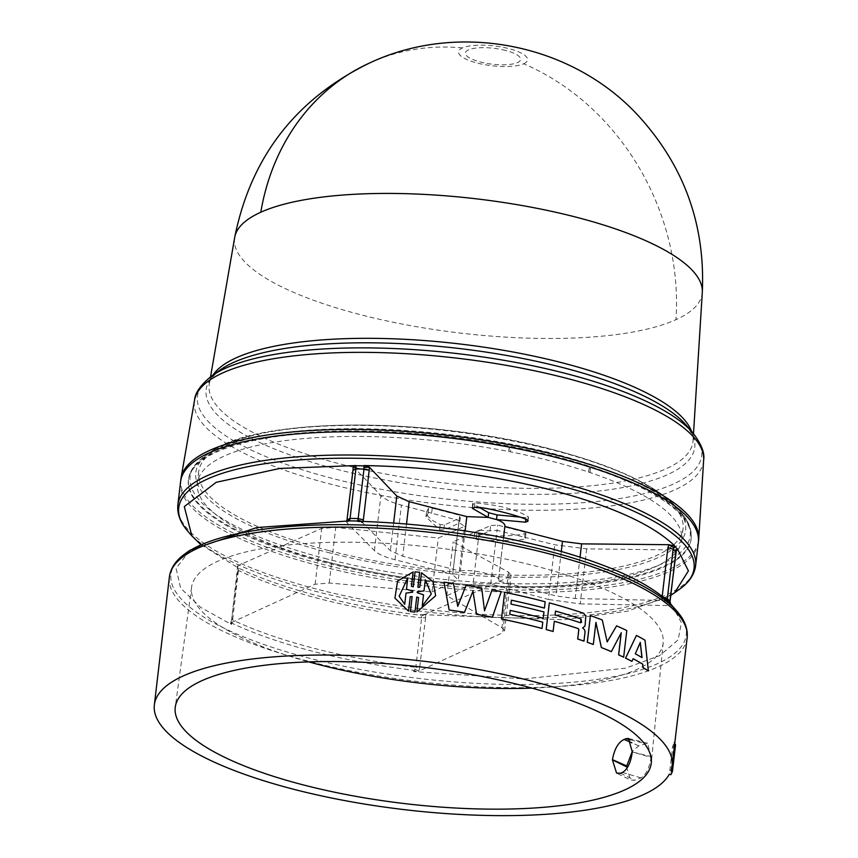 <?xml version="1.0" encoding="UTF-8"?>
<svg xmlns="http://www.w3.org/2000/svg" width="858" height="858" viewBox="0 0 858 858"><rect width="100%" height="100%" fill="white"/><g stroke="black" fill="none" stroke-linecap="round" stroke-linejoin="round"><path stroke-width="0.64" stroke-dasharray="4.29 3.22" d="M702.305 292.385A235.435 67.589 6.7 0 1 675.954 319.68A235.435 67.589 6.7 0 1 407.218 325.021A235.435 67.589 6.7 0 1 234.695 237.441M523.67 63.771A34.717 9.964 -173.3 0 0 508.976 48.659A34.717 9.964 -173.3 0 0 462.451 47.919A34.717 9.964 -173.3 0 0 477.145 63.031A34.717 9.964 -173.3 0 0 523.67 63.771A235.757 203.764 65.7 0 1 675.954 319.68M505.759 50.483A27.788 7.979 -173.3 0 0 468.511 49.893A27.788 7.979 -173.3 0 0 480.266 61.99A27.788 7.979 -173.3 0 0 517.513 62.58A27.788 7.979 -173.3 0 0 505.759 50.483M329.064 550.632A243.844 70.002 -173.3 0 0 683.043 528.614A243.844 70.002 -173.3 0 0 552.659 449.71A243.844 70.002 -173.3 0 0 198.691 471.718A243.844 70.002 -173.3 0 0 329.064 550.632M353.164 466.538L380.888 495.592C384.513 499.184 391.355 502.359 401.437 505.115L431.617 513.202L428.056 513.234L425.976 516.945L439.661 529.708L443.768 530.051L459.641 522.983L464.607 526.319L438.309 538.02L335.757 527.423L321.675 528.41L237.956 565.647L237.28 566.634L238.492 568.093L238.427 570.473A252.252 72.415 -173.3 0 0 319.755 598.82A252.252 72.415 -173.3 0 0 421.621 617.889L420.763 615.272L422.93 614.682L420.409 614.628L420.763 615.272A253.485 72.769 6.7 0 1 319.519 596.246A253.485 72.769 6.7 0 1 238.492 568.093L200.236 544.101M230.555 623.219L230.974 622.189L230.502 623.552L232.282 622.05L232.615 619.959L238.427 570.473L237.998 569.111L231.231 622.64L315.122 584.223L329.225 583.022L431.982 591.902L438.309 538.02M232.282 622.05L232.014 623.23L230.502 623.552L231.381 624.442L200.729 607.4L180.63 588.191L176.094 568.414L189.972 550.246M698.444 541.344A260.66 74.828 6.7 0 1 669.54 569.251A260.66 74.828 6.7 0 1 375.976 575.879A260.66 74.828 6.7 0 1 180.748 480.534M549.324 455.759A253.078 72.651 6.7 0 1 691.194 538.148A253.078 72.651 6.7 0 1 662.859 567.513A253.078 72.651 6.7 0 1 373.991 573.251A253.078 72.651 6.7 0 1 188.546 479.107A253.078 72.651 6.7 0 1 216.613 452.005A253.078 72.651 6.7 0 1 345.656 431.831M327.724 562.022A243.844 70.002 6.7 0 1 197.351 483.108A243.844 70.002 6.7 0 1 508.697 451.49L509.234 447.511A243.844 70.002 6.7 0 1 510.564 447.769L510.478 451.844A243.844 70.002 6.7 0 1 551.319 461.1A243.844 70.002 6.7 0 1 588.459 472.029L589.242 468.136A243.844 70.002 6.7 0 1 590.336 468.5L589.918 472.522A243.844 70.002 6.7 0 1 681.702 540.004A243.844 70.002 6.7 0 1 327.724 562.022M698.337 542.524A260.66 74.828 6.7 0 1 319.948 566.055A260.66 74.828 6.7 0 1 180.588 481.703M510.478 451.844L508.697 451.49M231.381 624.442L232.014 623.23A253.485 72.769 -173.3 0 0 313.041 651.383A253.485 72.769 -173.3 0 0 414.285 670.409L415.808 667.374A252.252 72.415 6.7 0 1 313.942 648.294A252.252 72.415 6.7 0 1 232.615 619.959L232.186 618.597L231.724 619.068L237.527 567.342L238.535 568.8M472.973 591.141L464.5 612.301M443.961 582.207A260.66 74.828 6.7 0 1 453.464 583.504L457.754 606.381M466.066 585.392A260.66 74.828 6.7 0 1 481.66 587.987L484.502 610.821M492.063 589.886A260.66 74.828 6.7 0 1 501.222 591.655L492.374 617.202M410.381 611.615L412.14 596.632M394.948 598.176L397.597 581.07L413.138 571.964M411.443 586.336L413.299 586.851L415.058 571.868L419.637 572.329M417.878 587.29L419.798 587.204L421.493 572.801L433.076 581.745L435.639 595.774M416.881 611.99L418.575 597.597M504.622 592.352A260.66 74.828 6.7 0 1 542.181 601.018A260.66 74.828 6.7 0 1 545.13 601.79L544.39 608.075M511.422 600.214A260.66 74.828 -173.3 0 0 511.389 600.203L510.939 604.118A260.66 74.828 6.7 0 1 540.99 611.207A260.66 74.828 6.7 0 1 543.929 611.979L543.189 618.264M510.22 610.403A260.66 74.828 -173.3 0 0 510.199 610.403L509.738 614.307A260.66 74.828 6.7 0 1 539.789 621.396A260.66 74.828 6.7 0 1 542.739 622.168L541.999 628.453M670.967 770.613L674.259 742.61A260.66 74.828 6.7 0 1 672.683 746.106L669.39 774.109M651.04 757.4L651.125 756.649L632.979 752.101L651.04 757.4C649.495 767.846 646.128 774.667 640.937 777.863L634.716 780.222L630.619 780.051L616.591 773.122M651.125 756.649L647.533 743.221L638.749 745.859L632.346 751.179M626.447 766.784L630.619 780.051M595.892 622.543L593.264 644.476M590.411 615.636A260.66 74.828 6.7 0 1 602.219 620.012L607.174 641.827M616.537 625.89A260.66 74.828 6.7 0 1 626.726 630.544L623.594 657.207M621.171 632.925L611.282 651.64M633.097 658.762A260.66 74.828 -173.3 0 0 633.043 658.74L631.874 661.357M636.357 635.403A260.66 74.828 6.7 0 1 644.948 640.229L648.273 670.913M554.3 621.299A260.66 74.828 -173.3 0 0 554.257 621.289L553.067 631.477M549.313 602.906A260.66 74.828 6.7 0 1 583.333 613.191L585.789 615.969L584.974 626.04L582.593 627.949L584.33 629.547L585.038 631.606L583.923 641.13M531.906 688.105A237.43 68.168 -173.3 0 0 663.18 642.696A237.43 68.168 -173.3 0 0 536.196 566.216A237.43 68.168 -173.3 0 0 191.559 587.301A237.43 68.168 -173.3 0 0 308.751 661.883M589.918 472.522L588.459 472.029M590.336 468.5L590.079 472.458M589.242 468.136L590.454 468.457M510.564 447.769L509.352 447.458L508.848 451.437M670.784 595.313L627.498 611.207L563.631 619.744L420.409 614.628M508.483 572.136L501.951 627.734L446.804 595.742L473.144 583.687L479.44 530.158L453.142 541.848L508.483 572.136L511.1 575.117L509.234 576.962L425.514 614.199L422.93 614.682M677.445 549.163L673.873 549.946L586.658 548.852L554.783 544.809L524.528 537.247L525.321 538.406C528.088 540.69 479.29 541.452 476.136 539.156L474.163 537.912L490.036 530.855L490.583 525.579L474.689 532.754L473.884 538.191L474.689 532.754L476.726 534.073C496.557 536.636 512.977 536.432 525.975 533.462L525.321 538.406L525.975 533.462L525.16 532.228L497.64 525.107L490.583 525.579M479.44 530.158L490.036 530.855L497.039 530.373L490.733 584.019L548.369 599.452L554.783 544.809M465.143 530.92L460.414 571.16L402.734 556.231L390.379 550.686L362.762 522.897L357.293 521.256M460.414 571.16C471.235 568.103 504.483 576.705 498.391 580.984L504.804 526.447M503.549 537.612L498.391 580.984L556.081 595.924L575.182 598.519L662.387 600.45L668.489 601.812M480.233 507.979L472.672 503.464L472.211 508.022M472.694 507.657L473.069 503.936L474.871 502.981C498.659 504.879 516.441 509.48 528.238 516.795L528.496 517.192M527.627 521.321L528.238 516.795L526.029 517.642L519.734 517.052M353.046 469.734L353.185 467.084M237.43 566.966L237.956 565.647L237.537 569.583M431.982 591.902L458.322 579.847L464.607 526.319M432.25 508.172L431.617 513.202L459.062 520.549L459.641 522.983L460.349 517.749L444.455 524.924L440.197 524.613L432.722 520.613L427.917 516.312L426.458 512.14L428.56 508.247L432.25 508.172L459.77 515.304L452.638 574.667L458.322 579.847M458.944 520.988L452.756 574.184L395.012 559.759C384.92 557.174 378.056 554.129 374.431 550.621L346.846 522.586L353.228 470.173M425.557 617.663L419.744 667.149L415.808 667.374L421.621 617.889L425.557 617.663L425.514 614.199L421.375 616.13M419.744 667.149L418.779 671.192L502.681 632.775L509.234 576.962M501.951 627.734L504.558 630.866L502.681 632.775M446.804 595.742L453.142 541.848M525.16 532.228L524.528 537.247L497.039 530.373L497.64 525.107M586.658 548.852L580.201 603.882L548.369 599.452M580.201 603.882L667.395 605.555L667.127 602.413L672.94 552.938L673.873 549.946L676.147 550.225M349.27 521.074L347.715 521.246L346.846 522.586L346.804 521.471L346.846 522.586M459.062 520.549L459.77 515.304L460.349 517.749M415.09 669.369L418.779 671.192L413.653 671.621L523.948 678.914L625.568 668.168L659.62 655.63L678.12 639.886L681.424 622.726L672.275 605.812M670.699 604.043L670.913 604.901L670.956 604.343L667.395 605.555L670.001 602.777M490.733 584.019L473.144 583.687M359.481 521.546L358.944 521.299M668.157 601.426L667.116 601.168M416.441 671.675L414.285 670.409L413.653 671.621M620.559 773.219L634.716 780.222M638.749 745.859L631.831 742.824M632.979 752.101L632.271 751.919M630.501 739.853L644.98 743.489M640.937 777.863L622.5 772.447M672.683 746.106L673.927 748.348L670.827 774.742M674.259 742.61L674.731 743.457M675.557 744.905A262.344 75.311 6.7 0 1 673.927 748.348M412.773 591.226L412.655 592.202M407.807 577.927L406.499 589.156M399.163 596.213L404.719 604.311L406.038 593.103L412.666 592.224M417.235 592.663L423.53 594.862M431.284 594.047L422.222 606.048M635.295 653.817L640.218 642.385M641.956 657.603A260.66 74.828 -173.3 0 0 635.22 653.828M555.04 614.982L555.458 611.1M580.544 622.811L580.491 622.833A260.66 74.828 -173.3 0 0 554.997 615.004M462.451 47.919A235.757 203.764 65.7 0 0 370.002 62.806M691.58 431.37A243.554 69.916 6.7 0 1 693.06 440.669A243.554 69.916 6.7 0 1 665.797 468.929A243.554 69.916 6.7 0 1 339.393 463.749A243.554 69.916 6.7 0 1 209.331 383.848A243.554 69.916 6.7 0 1 212.923 375.139M210.532 376.876L209.331 383.848C208.837 381.027 212.334 376.469 219.82 370.184A246.01 70.624 -173.3 0 0 337.655 469.498A246.01 70.624 -173.3 0 0 667.342 474.731A246.01 70.624 -173.3 0 0 686.014 424.946C691.838 432.797 694.186 438.041 693.06 440.669L693.5 433.612M692.674 432.647A253.882 72.887 6.7 0 1 673.401 484.019A253.882 72.887 6.7 0 1 333.161 478.614A253.882 72.887 6.7 0 1 211.551 376.126M703.646 460.07A256.338 73.584 6.7 0 1 674.946 489.811A256.338 73.584 6.7 0 1 331.424 484.362A256.338 73.584 6.7 0 1 194.53 400.268M323.831 561.261A253.035 72.64 -173.3 0 0 662.923 566.645A253.035 72.64 -173.3 0 0 691.248 537.28A253.035 72.64 -173.3 0 0 555.845 456.531A253.035 72.64 -173.3 0 0 216.752 451.147A253.035 72.64 -173.3 0 0 188.696 478.249A253.035 72.64 -173.3 0 0 323.831 561.261M324.699 558.386A251.802 72.287 -173.3 0 0 662.151 563.738A251.802 72.287 -173.3 0 0 681.263 512.784A251.802 72.287 -173.3 0 0 555.598 454.172A251.802 72.287 -173.3 0 0 218.147 448.809A251.802 72.287 -173.3 0 0 204.086 456.735A251.802 72.287 -173.3 0 0 324.699 558.386M327.659 552.37A246.611 70.796 -173.3 0 0 658.15 557.614A246.611 70.796 -173.3 0 0 676.865 507.711A246.611 70.796 -173.3 0 0 553.796 450.3A246.611 70.796 -173.3 0 0 223.305 445.055A246.611 70.796 -173.3 0 0 209.534 452.81A246.611 70.796 -173.3 0 0 327.659 552.37M679.611 589.178A259.427 74.474 6.7 0 1 317.46 591.816A259.427 74.474 6.7 0 1 187.988 531.424M695.613 565.712A260.66 74.828 6.7 0 1 317.235 589.242A260.66 74.828 6.7 0 1 177.863 504.89M687.14 637.826A260.66 74.828 6.7 0 1 308.762 661.346A260.66 74.828 6.7 0 1 169.391 576.994M677.016 611.293A259.427 74.474 6.7 0 1 590.894 680.287A259.427 74.474 6.7 0 1 309.652 658.268A259.427 74.474 6.7 0 1 185.392 553.539M393.64 523.005L390.379 550.686M361.615 521.385L362.762 522.897L363.116 521.428M406.52 524.002L402.734 556.231M474.871 502.981L474.345 507.528M526.029 517.642L525.74 520.087M561.304 551.437L556.081 595.924M580.051 557.132L575.182 598.519M662.204 596.289L662.387 600.45L666.301 599.763M315.122 584.223L321.675 528.41M329.225 583.022L335.757 527.423M444.455 524.924L443.768 530.051M440.197 524.613L439.661 529.708M428.56 508.247L428.056 513.234M395.012 559.759L401.437 505.115M374.431 550.621L380.888 495.592M476.726 534.073L476.136 539.156M672.94 552.938L675.686 551.726M662.097 597.243L663.491 597.34M669.873 601.211L667.127 602.413M188.546 479.107L188.696 478.249C190.283 470.045 195.409 462.87 204.086 456.735L209.534 452.81C254.826 416.731 427.906 416.076 553.153 449.678C614.875 465.894 656.113 485.231 676.865 507.711L681.263 512.784C688.277 520.774 691.602 528.936 691.248 537.28L691.194 538.148M198.691 471.718L197.351 483.108M663.18 642.696L651.276 762.944M683.043 528.614L681.702 540.004M527.895 521.707L528.507 517.192M425.976 516.945L426.48 511.969M504.558 630.866L511.1 575.117M230.974 622.189L231.714 619.068M647.533 743.221L628.464 738.448M191.559 587.301L175.279 707.024"/><path stroke-width="1.29" d="M210.532 376.876L234.695 237.43A235.435 67.589 6.7 0 1 234.695 237.43A235.435 67.589 6.7 0 1 260.8 212.226A235.435 67.589 6.7 0 1 525.986 206.231A235.435 67.589 6.7 0 1 702.305 292.364A235.435 67.589 6.7 0 1 702.305 292.385L693.5 433.612M180.748 480.534A260.66 74.828 6.7 0 1 181.027 478.185A260.66 74.828 6.7 0 1 209.931 450.278A260.66 74.828 6.7 0 1 503.507 443.64A260.66 74.828 6.7 0 1 698.723 539.006A260.66 74.828 6.7 0 1 698.444 541.344M345.656 431.831A253.078 72.651 6.7 0 1 549.324 455.759M180.588 481.703A260.66 74.828 6.7 0 1 558.966 458.172A260.66 74.828 6.7 0 1 698.337 542.524L695.613 565.712A260.66 74.828 6.7 0 0 556.241 481.359A260.66 74.828 6.7 0 0 177.863 504.89L180.588 481.703M504.804 526.447C505.437 524.088 502.67 521.782 496.514 519.551L525.493 522.179L527.627 521.321C533.472 519.133 478.667 504.944 474.345 507.528L472.608 508.483L488.181 517.395L466.816 516.613L409.137 501.683L396.804 496.021L369.337 467.17L363.889 465.551C429.032 466.731 491.891 474.978 552.455 490.315C612.065 506.091 652.874 524.667 674.903 546.053L668.875 544.701L581.606 543.865L562.483 541.377L504.869 526.469M200.236 544.101L191.86 535.896L184.288 506.574L216.227 482.303L279.751 468.457L355.845 465.54M359.481 521.546L357.293 521.256C422.383 523.219 485.231 531.874 545.827 547.232C605.469 562.998 646.364 581.198 668.489 601.812L667.116 601.168M361.615 521.385L357.883 520.045L357.454 521.01A253.485 72.769 -173.3 0 0 349.399 520.881L256.692 527.573L189.972 550.246L185.392 553.539A259.427 74.474 6.7 0 1 547.543 550.9A259.427 74.474 6.7 0 1 677.016 611.293C684.63 619.959 688.009 628.796 687.14 637.826L672.114 765.754A260.66 74.828 6.7 0 1 670.967 770.613L672.457 771.299A262.344 75.311 6.7 0 1 670.827 774.742L669.39 774.109A260.66 74.828 6.7 0 1 293.726 789.285A260.66 74.828 6.7 0 1 154.354 704.933A260.66 74.828 6.7 0 1 532.743 681.402A260.66 74.828 6.7 0 1 672.114 765.754M476.587 614.317L472.962 591.162L476.587 614.317A260.66 74.828 -173.3 0 1 492.374 617.202L501.244 591.645A260.746 74.85 -173.3 0 0 492.084 589.864L484.523 610.799L481.681 587.966A260.746 74.85 -173.3 0 0 466.076 585.37L457.764 606.349L453.474 583.483A260.746 74.85 -173.3 0 0 443.972 582.185L449.152 609.984L443.961 582.207M464.5 612.301A260.66 74.828 -173.3 0 0 449.142 610.006L449.142 610.006A260.746 74.85 6.7 0 1 464.51 612.28L472.973 591.141M457.754 606.381L466.066 585.392M484.502 610.821L492.063 589.886M416.72 597.071L418.575 597.576L416.72 597.093L414.961 612.086L410.381 611.615L414.961 612.054L416.72 597.093M408.526 611.132L410.221 596.739L412.14 596.61L410.221 596.76L408.537 611.153L394.937 598.155L408.537 611.153M413.138 571.964L411.443 586.336L413.138 571.943L397.597 581.038L394.937 598.155M435.639 595.784L416.881 611.99L435.649 595.752L433.076 581.713L421.493 572.779L419.798 587.172L417.867 587.29L419.626 572.297L417.878 587.29M542.041 628.431L541.999 628.453A260.66 74.828 -173.3 0 0 539.049 627.681A260.66 74.828 -173.3 0 0 501.49 619.015L504.622 592.352L501.522 618.993A260.746 74.85 6.7 0 1 539.092 627.67A260.746 74.85 6.7 0 1 542.041 628.431L542.771 622.147A260.746 74.85 -173.3 0 0 539.832 621.385A260.746 74.85 -173.3 0 0 509.77 614.285L510.231 610.381A260.746 74.85 6.7 0 1 540.293 617.481A260.746 74.85 6.7 0 1 543.232 618.243L543.972 611.958A260.746 74.85 -173.3 0 0 541.023 611.196A260.746 74.85 -173.3 0 0 510.96 604.096L511.422 600.192A260.746 74.85 6.7 0 1 541.484 607.292A260.746 74.85 6.7 0 1 544.433 608.054L545.173 601.769A260.746 74.85 -173.3 0 0 542.224 600.997A260.746 74.85 -173.3 0 0 504.654 592.331M544.433 608.054L544.39 608.075A260.66 74.828 -173.3 0 0 541.452 607.303A260.66 74.828 -173.3 0 0 511.422 600.214M543.232 618.243L543.189 618.264A260.66 74.828 -173.3 0 0 540.25 617.492A260.66 74.828 -173.3 0 0 510.22 610.403M632.346 751.179L626.447 766.784L612.419 759.845L616.591 773.122L620.559 773.219A239.285 68.694 -173.3 0 0 622.5 772.447C627.648 769.261 630.909 762.419 632.271 751.919L628.464 738.448L625.911 738.706A238.663 68.522 6.7 0 1 624.088 739.424C618.286 742.277 614.403 749.023 612.44 759.652L612.419 759.845M593.264 644.476A260.66 74.828 -173.3 0 0 587.28 642.299L590.411 615.636L587.333 642.288A260.746 74.85 6.7 0 1 593.318 644.465L593.264 644.476M607.121 641.902L616.602 625.879L607.185 641.891L602.273 620.002A260.746 74.85 -173.3 0 0 590.465 615.626M593.318 644.465L595.913 622.372L601.426 647.554A260.746 74.85 6.7 0 1 611.346 651.63L621.256 632.764L618.661 654.858A260.746 74.85 6.7 0 1 623.659 657.196L623.594 657.207A260.66 74.828 -173.3 0 0 618.597 654.869L621.171 632.925M611.346 651.63L611.282 651.64A260.66 74.828 -173.3 0 0 601.361 647.565L595.86 622.382M648.348 670.902L645.023 640.218A260.746 74.85 -173.3 0 0 636.432 635.403L625.6 658.14A260.746 74.85 6.7 0 1 631.938 661.346L633.107 658.73A260.746 74.85 6.7 0 1 642.739 664.135L643.103 667.61A260.746 74.85 6.7 0 1 648.348 670.902L648.273 670.913A260.66 74.828 -173.3 0 0 643.028 667.621L642.663 664.135A260.66 74.828 -173.3 0 0 633.097 658.762M631.938 661.346L631.874 661.357A260.66 74.828 -173.3 0 0 625.536 658.15L636.432 635.403M553.11 631.456L553.067 631.477A260.66 74.828 -173.3 0 0 546.181 629.568L549.313 602.906L546.224 629.558A260.746 74.85 6.7 0 1 553.11 631.456L554.3 621.267A260.746 74.85 6.7 0 1 578.313 628.603L578.85 629.579L577.745 639.006A260.746 74.85 6.7 0 1 583.976 641.108L583.923 641.13A260.66 74.828 -173.3 0 0 577.691 639.017L578.807 629.59L578.26 628.614A260.66 74.828 -173.3 0 0 554.3 621.299M523.101 685.756A239.639 68.79 6.7 0 1 651.276 762.944A239.639 68.79 6.7 0 1 303.367 784.931A239.639 68.79 6.7 0 1 175.279 707.024A239.639 68.79 6.7 0 1 523.101 685.756M308.751 661.883A237.43 68.168 -173.3 0 0 318.468 664.489A237.43 68.168 -173.3 0 0 531.906 688.105M677.348 548.755L688.416 570.87L674.624 592.76L670.784 595.313M674.903 546.053L673.916 545.527M472.211 508.022L472.608 508.483L472.694 507.657M365.626 465.722L363.889 465.551M354.654 465.604L353.399 466.988L355.973 467.353L355.866 465.733A253.485 72.769 6.7 0 1 363.931 465.862L363.985 469.069A252.252 72.415 -173.3 0 0 355.888 468.951L355.973 467.353M677.445 549.163L675.686 551.726A252.252 72.415 -173.3 0 0 673.133 549.099L674.635 546.289A253.485 72.769 6.7 0 1 677.177 548.905L676.147 550.225M466.816 516.613L465.143 530.92M519.734 517.052L497.039 514.897L496.514 519.551L488.181 517.395L488.674 512.73L480.233 507.979M357.883 520.045L358.172 518.554L363.352 519.916L369.165 470.431L367.106 469.498L363.985 469.069L358.172 518.554A252.252 72.415 6.7 0 0 350.075 518.425L349.796 519.894L346.975 521.063M497.039 514.897L488.674 512.73M663.491 597.34L667.32 598.573L667.46 600.182L666.301 599.763M677.016 611.293L670.699 604.043A253.485 72.769 -173.3 0 0 668.157 601.426L667.46 600.182M670.001 602.777L669.873 601.211L670.699 604.043M349.796 519.894L349.399 520.881L347.715 521.246M416.881 611.969L418.575 597.576M419.626 572.297L415.047 571.836L413.288 586.829L411.443 586.336M412.14 596.61L410.381 611.593M623.659 657.196L626.79 630.533A260.746 74.85 -173.3 0 0 616.602 625.879M583.976 641.108L585.092 631.595L584.384 629.536L582.646 627.938L585.027 626.029L585.842 615.947L583.386 613.18A260.746 74.85 -173.3 0 0 549.356 602.895L549.313 602.906M476.608 614.296A260.746 74.85 6.7 0 1 492.406 617.181M631.831 742.824L624.088 739.424M625.911 738.706L630.501 739.853M674.259 742.61L675.557 744.905L672.457 771.299M406.488 589.135L412.773 591.226L412.655 592.202L406.027 593.082L404.708 604.289L399.163 596.192L407.807 577.927L406.488 589.135L412.773 591.259M423.991 590.894L417.353 591.72L423.991 590.894L425.311 579.686L431.284 594.047L422.211 606.048L423.53 594.841L417.235 592.663L417.353 591.688L417.245 592.663M635.295 653.817L640.293 642.374L642.031 657.603A260.746 74.85 -173.3 0 0 635.295 653.817M555.04 614.982L555.501 611.078A260.746 74.85 6.7 0 1 581.005 618.908L580.544 622.811A260.746 74.85 -173.3 0 0 555.04 614.982M407.807 577.96L399.163 596.213M425.311 579.686L423.991 590.926M423.53 594.841L422.222 606.048M425.311 579.718L431.274 594.079M640.218 642.385L641.956 657.603M555.501 611.111A260.66 74.828 6.7 0 1 580.952 618.929L581.005 618.908M580.952 618.929L581.638 622.35M702.284 292.599C705.458 225.171 684.352 166.441 638.953 116.409C572.715 43.704 459.094 21.042 370.002 62.806A235.757 203.764 65.7 0 0 260.8 212.226M686.014 424.946A246.01 70.624 -173.3 0 0 563.234 367.674A246.01 70.624 -173.3 0 0 233.558 362.441A246.01 70.624 -173.3 0 0 219.82 370.184L211.551 376.126A253.882 72.887 6.7 0 1 225.729 368.136A253.882 72.887 6.7 0 1 565.969 373.541A253.882 72.887 6.7 0 1 692.674 432.647L686.014 424.946M212.923 375.139A243.554 69.916 6.7 0 1 236.325 357.765A243.554 69.916 6.7 0 1 562.73 362.945A243.554 69.916 6.7 0 1 691.58 431.37M211.551 376.126C200.74 384.759 195.066 392.803 194.53 400.268A256.338 73.584 6.7 0 1 222.951 372.812A256.338 73.584 6.7 0 1 566.473 378.271A256.338 73.584 6.7 0 1 703.646 460.07C704.944 452.96 701.286 443.822 692.674 432.647M191.86 535.896L187.988 531.424A259.427 74.474 6.7 0 1 274.11 462.43A259.427 74.474 6.7 0 1 555.34 484.448A259.427 74.474 6.7 0 1 679.611 589.178C689.028 582.507 694.369 574.688 695.613 565.712M154.354 704.933L169.391 576.994A260.66 74.828 6.7 0 1 547.769 553.474A260.66 74.828 6.7 0 1 687.14 637.826M369.165 470.431L369.337 467.17L364.071 467.438M396.804 496.021L393.64 523.005M363.116 521.428L363.352 519.916M409.137 501.683L406.52 524.002M525.74 520.087L525.493 522.179M562.483 541.377L561.304 551.437M581.606 543.865L580.051 557.132M673.616 547.565L668.875 544.701L667.91 547.758L662.204 596.289M347.415 519.658L350.075 518.425L355.888 468.951L353.228 470.173M676.34 550.6L669.873 601.211A252.252 72.415 6.7 0 0 667.32 598.573L673.133 549.099L667.91 547.758M670.184 603.238L670.967 604.354M612.44 759.652L626.555 765.851M194.53 400.268L181.027 478.185M234.695 237.452C250.879 156.917 295.978 98.702 370.002 62.806M703.646 460.07L698.723 539.006M187.988 531.424C180.373 522.758 176.995 513.91 177.863 504.89M674.624 592.76L679.611 589.178M503.549 537.612L504.922 525.954M353.174 466.538L353.046 469.755M346.804 521.471L353.035 469.744M675.857 552.134L670.044 601.608M169.391 576.994C170.635 568.028 175.965 560.199 185.392 553.539"/></g></svg>
